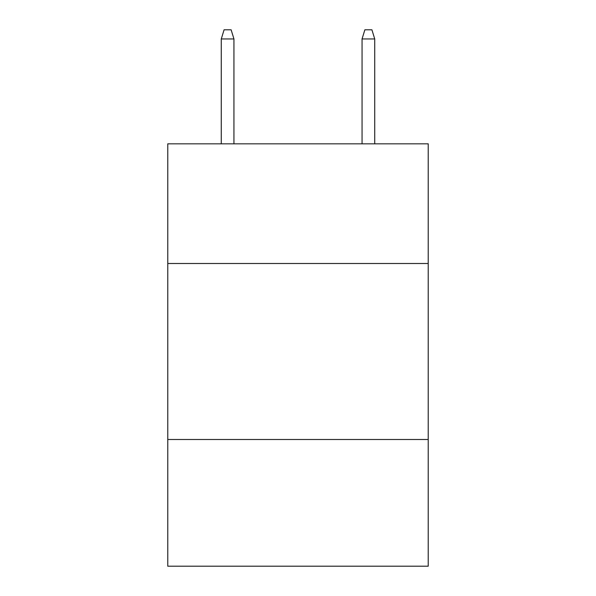 <?xml version="1.0" encoding="UTF-8"?>
<svg xmlns="http://www.w3.org/2000/svg" width="596" height="596" viewBox="0 0 596 596"><rect width="100%" height="100%" fill="white"/><g stroke="black" fill="none" stroke-linecap="round" stroke-linejoin="round"><path stroke-width="0.89" d="M428.226 263.507L428.226 143.837L167.774 143.837L167.774 263.507L428.226 263.507L428.226 566.2L167.774 566.2L167.774 263.507M428.226 439.49L167.774 439.49M233.945 143.837L233.945 38.949L221.272 38.949L221.272 143.837M221.272 38.949L224.089 29.8L231.129 29.8L233.945 38.949M362.055 38.949L364.871 29.8L371.911 29.8L374.728 38.949L362.055 38.949L362.055 143.837M374.728 38.949L374.728 143.837"/></g></svg>
